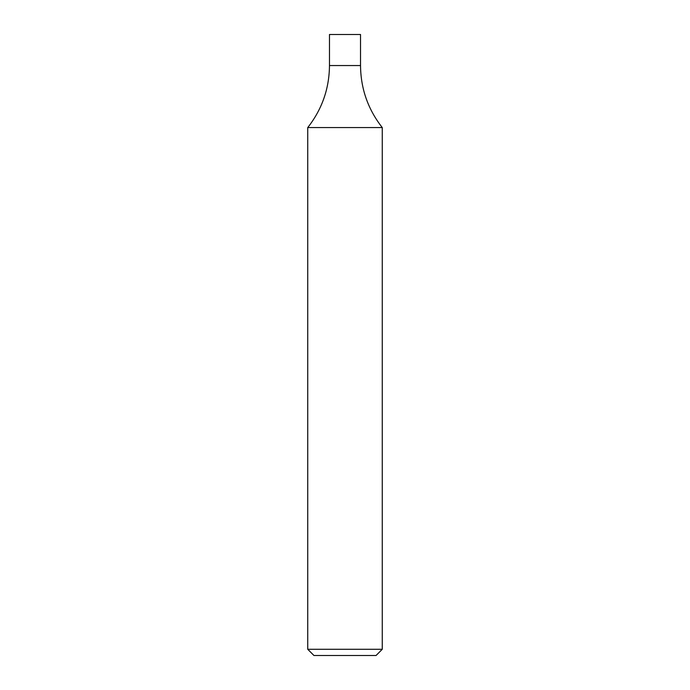 <?xml version="1.0" encoding="UTF-8"?>
<svg xmlns="http://www.w3.org/2000/svg" width="690" height="690" viewBox="0 0 690 690"><rect width="100%" height="100%" fill="white"/><g stroke="black" fill="none" stroke-linecap="round" stroke-linejoin="round"><path stroke-width="1.03" d="M382.26 649.29L376.05 655.5L313.95 655.5L307.74 649.29L382.26 649.29L382.26 127.572C367.986 109.356 360.741 88.682 360.525 65.55L329.475 65.55C329.259 88.682 322.014 109.356 307.74 127.572L382.26 127.572M360.525 65.55L329.475 65.55L329.475 34.5L360.525 34.5L360.525 65.55M307.74 649.29L307.74 127.572"/></g></svg>
